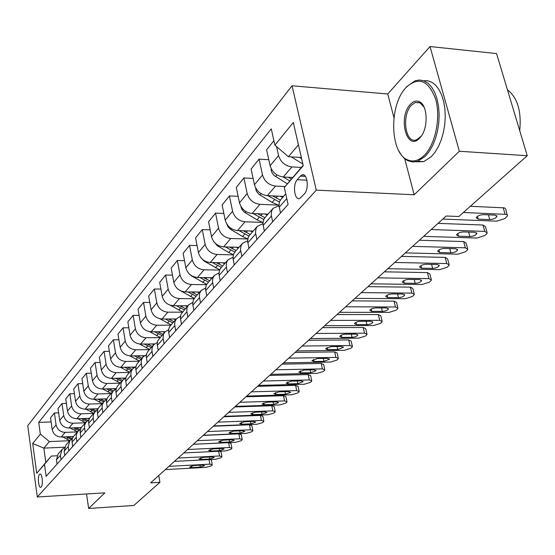 <?xml version="1.0" encoding="UTF-8"?>
<svg xmlns="http://www.w3.org/2000/svg" width="555" height="555" viewBox="0 0 555 555"><rect width="100%" height="100%" fill="white"/><g stroke="black" fill="none" stroke-linecap="round" stroke-linejoin="round"><path stroke-width="0.83" d="M41.202 486.999C43.38 484.959 42.166 472.915 39.904 474.088L39.495 474.393C37.338 476.481 38.545 488.414 40.799 487.283L41.202 486.999M292.034 85.782L27.75 425.74L37.296 496.982L316.288 190.136L292.034 85.782L387.744 93.982L393.967 117.716M404.692 158.612L414.176 194.77L459.332 151.258L430.028 46.544L387.744 93.982M430.028 46.544L496.558 53.571L527.25 155.705L459.332 151.258M527.25 155.705L458.867 216.505L446.206 216.006L150.641 482.85L159.916 482.309L158.765 475.517M300.38 176.122L297.258 179.702C292.388 184.704 294.532 200.945 299.755 198.447L304.424 193.82C309.412 188.86 307.227 172.334 301.962 174.943L300.38 176.122L305.437 176.386M298.437 144.799L288.427 156.725L274.892 145.174L271.256 128.85L38.725 422.39L51.122 421.946M274.892 145.174L293.304 122.495L303.238 165.667L284.32 187.5L303.148 165.272M64.581 447.205L43.852 448.128L45.822 462.461L51.372 456.057L44.476 464.334L46.127 476.343L288.094 204.434L284.32 187.5M44.476 464.334L36.72 473.29L32.703 443.514L40.335 434.121L38.725 422.39M86.518 493.971L88.661 508.456L133.866 505.466L159.916 482.309M88.661 508.456L104.853 492.854L37.296 496.982M414.176 194.77L316.288 190.136M51.372 456.057L56.985 455.787M301.358 157.488L288.427 156.725M301.268 167.444L291.875 166.923C285.117 165.903 280.67 162.115 278.554 155.566L276.55 146.589M292.603 177.475L283.279 176.989C276.584 176.004 272.193 172.265 270.112 165.779L266.601 149.801L273.906 140.741M285.124 186.529L275.53 186.064C268.891 185.106 264.548 181.416 262.508 174.985L259.067 159.139L268.78 159.701M283.556 196.394L267.33 195.672C260.753 194.75 256.459 191.1 254.454 184.732L251.096 169.025L259.067 159.139M277.979 205.079L259.927 204.337C253.406 203.442 249.16 199.835 247.19 193.522L243.902 177.947L253.101 178.412M268.044 214.112L252.095 213.515C245.629 212.648 241.432 209.089 239.496 202.832L236.284 187.396L243.902 177.947M262.661 222.409L245.019 221.799C238.615 220.959 234.46 217.435 232.559 211.233L229.409 195.922L238.137 196.303M253.212 231.06L237.526 230.568C231.178 229.756 227.071 226.28 225.198 220.134L222.125 204.955L229.409 195.922M247.745 238.976L230.762 238.497C224.463 237.706 220.397 234.266 218.559 228.174L215.548 213.113L223.838 213.425M239.018 247.28L223.589 246.892C217.352 246.136 213.328 242.729 211.517 236.694L208.569 221.764L215.548 213.113M233.315 254.849L217.109 254.481C210.921 253.746 206.939 250.381 205.156 244.387L202.27 229.576L210.165 229.825M225.413 262.827L210.241 262.529C204.101 261.814 200.161 258.491 198.412 252.553L195.589 237.866L202.27 229.576M219.593 270.063L204.025 269.806C197.941 269.113 194.035 265.817 192.314 259.934L189.546 245.359L197.067 245.553M212.371 277.729L197.434 277.521C191.406 276.848 187.541 273.594 185.849 267.76L183.136 253.309L189.546 245.359M206.529 284.673L191.482 284.5C185.495 283.848 181.665 280.629 180 274.836L177.336 260.496L184.51 260.642M199.855 292.034L185.155 291.902C179.216 291.278 175.435 288.094 173.791 282.349L171.183 268.127L177.336 260.496M194.083 298.701L179.431 298.604C173.542 297.993 169.795 294.844 168.179 289.148L165.619 275.03L172.466 275.134M187.826 305.777L173.354 305.722C167.52 305.132 163.801 302.01 162.213 296.363L159.701 282.363L165.619 275.03M182.22 312.181L167.86 312.16C162.067 311.584 158.383 308.497 156.815 302.891L154.352 288.995L160.908 289.065M176.268 318.986L162.018 319C156.274 318.445 152.632 315.393 151.085 309.829L148.671 296.044L154.352 288.995M170.878 325.147L156.732 325.195C151.029 324.654 147.415 321.629 145.896 316.114L143.523 302.426L149.794 302.461M165.154 331.696L151.113 331.772C145.459 331.252 141.879 328.255 140.38 322.788L138.056 309.211L143.523 302.426M159.951 337.627L146.02 337.731C140.408 337.225 136.863 334.263 135.385 328.831L133.103 315.351L139.111 315.358M154.554 343.933L140.616 344.065C135.045 343.58 131.535 340.638 130.078 335.255L127.837 321.886L133.103 315.351M149.434 349.65L135.711 349.81C130.182 349.331 126.706 346.424 125.263 341.075L123.064 327.804L128.822 327.783M144.46 355.72L130.501 355.915C125.014 355.45 121.566 352.571 120.151 347.27L117.986 334.096L123.064 327.804M139.298 361.229L125.777 361.444C120.331 361 116.911 358.142 115.516 352.876L113.386 339.799L118.916 339.757M134.9 367.077L120.754 367.327C115.35 366.897 111.964 364.066 110.584 358.849L108.496 345.869L113.386 339.799M129.523 372.405L116.196 372.662C110.833 372.245 107.476 369.443 106.116 364.26L104.062 351.37L109.37 351.308M125.812 378.031L111.347 378.344C106.026 377.934 102.696 375.159 101.357 370.019L99.338 357.226L104.062 351.37M120.088 383.186L106.948 383.491C101.669 383.096 98.367 380.348 97.042 375.236L95.058 362.533L100.164 362.45M116.196 388.625L102.273 388.972C97.028 388.59 93.753 385.864 92.449 380.792L90.5 368.187L95.058 362.533M110.972 393.599L98.027 393.946C92.817 393.571 89.57 390.873 88.28 385.836L86.365 373.314L91.277 373.217M106.962 398.851L93.504 399.239C88.335 398.879 85.116 396.201 83.847 391.206L81.96 378.774L86.365 373.314M102.169 403.658L89.404 404.04C84.27 403.693 81.079 401.036 79.823 396.076L77.964 383.727L82.695 383.623M98.089 408.744L85.033 409.16C79.941 408.82 76.77 406.191 75.535 401.265L73.711 389.006L77.964 383.727M93.663 413.385L81.065 413.801C76.007 413.475 72.865 410.866 71.644 405.976L69.847 393.8L74.405 393.675M89.556 418.303L76.84 418.748C71.817 418.435 68.702 415.848 67.495 410.998L65.726 398.906L69.847 393.8M85.428 422.792L73.003 423.243C68.015 422.938 64.928 420.371 63.728 415.549L61.993 403.54L66.385 403.409M81.342 427.558L68.917 428.03C63.964 427.738 60.897 425.192 59.718 420.406L58.004 408.48L61.993 403.54M77.457 431.894L65.206 432.38C60.287 432.095 57.241 429.57 56.076 424.818L54.39 412.969L58.629 412.83M73.433 436.514L61.244 437.014C56.36 436.736 53.342 434.239 52.191 429.521L50.533 417.748L54.39 412.969M69.743 440.712L49.353 441.579L43.852 448.128L32.703 443.514M280.49 212.974L279.012 205.912L279.304 202.339L280.559 199.842L285.742 193.889M272.658 221.785L271.208 214.778L271.693 210.692L273.109 208.326L278.992 205.711M264.367 231.102L262.952 224.165L263.445 220.106L264.86 217.754L273.109 208.326M256.889 239.503L255.508 232.621L256.008 228.598L257.416 226.26L262.917 223.665M248.973 248.39L247.627 241.578L248.134 237.589L249.195 235.681L257.416 226.26M241.834 256.417L240.516 249.66L241.03 245.698L242.431 243.388L247.585 240.828M234.272 264.915L232.982 258.221L233.502 254.287L234.897 251.991L242.431 243.388M227.446 272.588L226.183 265.949L226.711 262.043L228.098 259.761L232.947 257.243M220.21 280.719L218.975 274.135L219.509 270.264L220.89 267.996L228.098 259.761M213.675 288.066L212.468 281.531L212.829 278.201L214.383 275.433L218.954 272.963M206.744 295.85L205.572 289.377L206.113 285.561L207.147 283.723L214.383 275.433M200.487 302.884L199.335 296.46L199.703 293.179L201.243 290.445L205.565 288.024M193.848 310.342L192.717 303.98L193.272 300.22L194.625 298.007L201.243 290.445M187.847 317.085L186.737 310.772L187.118 307.539L188.644 304.841L192.738 302.475M181.478 324.245L180.396 317.987L180.951 314.283L188.644 304.841M175.713 330.718L174.652 324.508L175.04 321.317L176.559 318.66L180.437 316.343M169.601 337.593L168.56 331.432L168.949 328.269L170.135 326.014L176.559 318.66M164.072 343.809L163.052 337.697L163.441 334.554L164.946 331.925L168.63 329.663M158.196 350.406L157.197 344.35L157.766 340.749L164.946 331.925M152.875 356.386L151.897 350.372L152.292 347.277L153.784 344.676L157.287 342.477M147.228 362.734L146.263 356.768L146.666 353.695L147.831 351.495L153.784 344.676M142.108 368.485L141.171 362.561L141.574 359.508L143.051 356.948L146.388 354.798M136.676 374.59L135.753 368.721L136.155 365.69L137.314 363.518L143.051 356.948M131.75 380.126L130.841 374.299L131.251 371.288L132.714 368.756L135.899 366.661M126.512 386.009L125.624 380.224L126.034 377.24L127.178 375.097L132.714 368.756M121.767 391.344L120.893 385.6L121.163 383.103L122.759 380.133L125.798 378.094M116.723 397.012L115.863 391.317L116.279 388.368L117.417 386.252L122.759 380.133M112.145 402.153L111.34 397.005L111.576 394.036L113.158 391.102L116.064 389.111M107.281 407.62L106.456 402.007L106.872 399.1L108.003 397.012L113.158 391.102M102.869 412.58L102.058 407.002L102.335 404.581L103.903 401.681L106.685 399.746L104.354 398.927M98.173 417.853L97.382 412.323L97.798 409.458L98.915 407.391L103.903 401.681M93.913 422.639L93.164 417.644L93.413 414.758L94.967 411.893L97.631 410.006M89.383 427.738L88.613 422.286L89.036 419.455L90.146 417.415L94.967 411.893M85.269 432.359L84.54 427.433L84.797 424.582L86.337 421.751L88.89 419.92M80.891 437.285L80.149 431.908L80.572 429.119L81.668 427.1L86.337 421.751M76.916 441.745L76.208 436.889L76.465 434.079L77.991 431.284L80.447 429.501M72.677 446.504L71.963 441.211L72.386 438.457L73.475 436.466L77.991 431.284M68.834 450.827L68.209 446.511L69.93 440.504L72.289 438.762M64.741 455.433L64.123 451.146L65.837 445.172L69.93 440.504M61.015 459.609L60.412 455.35L62.125 449.418L64.394 447.725M40.335 434.121L49.353 441.579M57.054 464.063L56.457 459.838L58.164 453.941L62.125 449.418M36.72 473.29L45.822 462.461M463.397 212.482L506.347 214.39L507.332 214.979L507.499 215.853L504.842 218.58L496.836 221.161L442.786 219.086M507.201 214.834L505.57 208.68L504.197 207.854L470.356 206.293M494.97 215.111L496.954 216.45C495.747 218.309 493.346 219.357 489.739 219.586L478.223 219.135L476.197 217.775C477.383 215.916 479.791 214.868 483.412 214.639L494.97 215.111M291.278 156.892L302.863 164.044M299.471 157.377L301.636 158.709M431.2 229.548L484.772 231.379L487.221 232.961L486.284 234.21L484.709 235.542L476.905 238.04L423.652 236.368M486.957 232.011L485.438 226.62L482.989 225.018L438.041 223.374M474.872 232.302L476.863 233.579C475.718 235.348 473.387 236.347 469.87 236.576L458.52 236.215L456.481 234.918C457.611 233.149 459.942 232.15 463.481 231.921L474.872 232.302M412.573 246.364L465.367 247.807L467.823 249.327L466.949 250.492L465.437 251.769L457.833 254.183L405.351 252.886M467.581 248.446L466.117 243.097L463.654 241.557L419.365 240.239M455.648 248.744L457.639 249.965C456.55 251.644 454.295 252.601 450.861 252.837L439.671 252.553L437.631 251.311C438.707 249.632 440.968 248.675 444.423 248.439L455.648 248.744M394.758 262.459L446.782 263.549L449.245 264.999L448.433 266.095L446.983 267.309L439.567 269.654L387.841 268.696M449.03 264.18L447.608 258.866L445.145 257.395L401.487 256.382M437.236 264.485L439.241 265.658C438.2 267.253 436.001 268.169 432.65 268.405L421.627 268.197L419.58 267.01C420.607 265.415 422.799 264.492 426.171 264.256L437.236 264.485M271.152 168.678L271.416 171.717L273.809 175.262L287.365 183.816M283.334 176.996L289.759 180.916M291.278 179.078L288.281 177.246M255.675 188.006L256.361 191.204L259.102 194.444L272.165 202.429L278.971 205.371M280.213 196.248L282.703 197.365M267.905 195.7L279.394 202.048M280.351 200.126L272.595 195.908M240.891 206.425L241.807 209.36L244.242 212.086L257.041 219.863L262.931 222.493M264.839 213.994L267.226 215.056M253.142 213.55L263.75 219.412M264.929 217.671L257.596 213.724M377.691 277.861L428.973 278.624L431.443 280.018L430.673 281.045L429.286 282.217L422.057 284.486L371.066 283.848M431.242 279.255L429.868 273.983L427.399 272.581L384.365 271.839M419.594 279.574L421.599 280.691C420.607 282.211 418.47 283.092 415.195 283.334L404.324 283.189L402.278 282.058C403.256 280.532 405.393 279.651 408.688 279.415L419.594 279.574M226.752 224.005L228.209 227.134L230.45 229.264L242.577 236.541L247.759 238.907M250.132 230.963L252.421 231.969M239.004 230.616L248.911 236.069M250.229 234.474L243.236 230.748M424.228 155.414C435.335 144.598 440.934 117.826 435.689 99.359C428.488 80.177 418.588 76.229 405.996 87.523L405.115 88.55C388.847 106.775 390.276 152.951 407.384 159.784C412.962 162.282 418.574 160.825 424.228 155.414M404.935 88.758L406.593 86.781L415.105 80.759L419.559 79.996L423.916 80.815L428.009 83.222L431.651 87.142L434.711 92.421L437.035 98.873L438.54 106.234L439.144 114.198L438.832 122.447L437.617 130.619L435.543 138.396L432.713 145.445L429.237 151.494L425.276 156.316L417.693 161.283L412.754 161.998L408.008 160.77C404.449 159.035 401.445 155.851 399.003 151.224M419.594 138.167C406.787 152.125 397.595 117.043 410.485 104.229C413.371 101.211 416.312 100.358 419.302 101.669C427.766 104.93 428.522 128.233 420.447 137.21L419.594 138.167M424.055 107.108L419.913 102.703L415.355 102.46L411.519 105.117C401.203 115.197 405.372 144.487 416.555 139.811L421.21 136.211M507.45 89.82C517.489 97.569 521.589 111.201 519.737 130.709M423.576 80.69L427.843 80.773L431.943 82.32L435.71 85.303L439.012 89.626L441.711 95.134L443.695 101.641L444.895 108.898L445.249 116.633L444.756 124.542L443.424 132.333L441.315 139.7L438.519 146.374L435.134 152.105L431.304 156.69L423.68 161.644L415.681 161.81M361.333 292.631L411.886 293.096L414.356 294.421L413.642 295.392L412.31 296.516L405.247 298.715L354.978 298.368M414.183 293.72L412.851 288.489L410.374 287.143L367.951 286.657M402.673 294.046L404.678 295.114C403.728 296.564 401.654 297.411 398.455 297.653L387.737 297.577L385.683 296.488C386.62 295.038 388.701 294.192 391.92 293.949L402.673 294.046M345.64 306.797L395.479 306.984L397.956 308.261L397.283 309.17L395.999 310.245L389.104 312.389L339.542 312.305M397.796 307.602L396.506 302.42L394.029 301.129L352.196 300.879M386.426 307.935L388.431 308.962C387.522 310.349 385.503 311.161 382.374 311.404L371.801 311.383L369.755 310.342C370.65 308.955 372.676 308.143 375.818 307.9L386.426 307.935M330.572 320.401L379.717 320.332L382.194 321.553L381.556 322.413L380.328 323.447L373.584 325.528L324.717 325.688M382.048 320.943L380.799 315.802L378.323 314.567L337.072 314.532M370.816 321.289L372.821 322.268C371.954 323.593 369.984 324.377 366.917 324.62L356.497 324.654L354.444 323.655C355.311 322.33 357.281 321.546 360.355 321.303L370.816 321.289M316.1 333.472L364.566 333.166L367.035 334.339L366.439 335.144L365.252 336.143L358.662 338.161L310.46 338.557M366.904 333.763L365.69 328.678L363.22 327.492L322.531 327.658M355.81 334.124L357.808 335.067C356.976 336.33 355.054 337.086 352.057 337.329L341.776 337.412L339.729 336.455C340.555 335.192 342.477 334.436 345.488 334.193L355.81 334.124M302.177 346.043L349.976 345.522L352.446 346.639L351.884 347.402L350.739 348.367L344.294 350.33L296.752 350.933M352.321 346.105L351.149 341.068L348.679 339.931L308.552 340.284M341.367 346.473L343.365 347.381L337.752 349.567L327.61 349.692L325.57 348.776L331.182 346.591L341.367 346.473M213.474 241.175L217.255 245.685L228.729 252.511L233.371 254.662M236.048 247.211L238.255 248.161M225.448 246.94L234.834 252.067M236.152 250.562L229.472 247.044M200.979 257.832L204.198 261.155L219.704 269.806M222.555 262.772L224.678 263.674M212.44 262.57L221.396 267.42M222.666 265.97L216.277 262.647M189.449 274.121L191.669 276.001L206.703 284.368M209.617 277.694L211.656 278.548M199.953 277.555L208.513 282.141M209.728 280.754L203.609 277.604M180.805 290.924L194.312 298.389M197.191 292.013L199.162 292.832M187.951 291.93L196.137 296.28M197.302 294.948L191.44 291.965M170.336 305.25L182.484 311.882M185.259 305.77L187.153 306.547M176.407 305.736L184.253 309.863M185.37 308.587L179.751 305.743M288.773 358.142L335.928 357.413L338.397 358.488L337.863 359.21L336.76 360.139L330.454 362.054L283.556 362.852M338.279 357.996L337.149 353.001L334.679 351.912L295.094 352.432M327.457 358.37L329.455 359.238L323.974 361.347L313.97 361.513L311.931 360.639L317.411 358.53L327.457 358.37M159.819 318.75L171.12 324.869M173.777 318.993L175.616 319.736M165.293 319L172.82 322.927M173.902 321.692L168.498 318.993M275.87 369.79L322.386 368.881L324.848 369.908L324.349 370.594L323.287 371.482L317.113 373.348L270.84 374.327M324.751 369.443L323.648 364.503L321.185 363.456L282.127 364.142M314.047 369.838L316.045 370.664L310.696 372.703L300.824 372.911L298.784 372.072L304.14 370.032L314.047 369.838M149.538 331.647L160.187 337.364M162.74 331.71L164.509 332.424M154.595 331.751L161.824 335.491M162.858 334.311L157.662 331.737M263.431 381.014L309.329 379.932L311.792 380.924L311.313 381.569L310.294 382.43L304.237 384.247L258.581 385.399M311.695 380.487L310.627 375.589L308.171 374.59L269.633 375.423M301.122 380.89L303.113 381.687L297.889 383.658L288.142 383.9L286.116 383.096L291.347 381.125L301.122 380.89M139.541 344.017L149.656 349.4M152.105 343.954L153.818 344.641M144.286 344.031L151.231 347.596M152.23 346.452L147.228 344.003M251.436 391.844L296.731 390.602L299.187 391.552L298.736 392.163L297.744 392.995L291.819 394.765L246.76 396.069M299.096 391.143L298.063 386.294L295.607 385.337L257.575 386.308M288.649 391.559L290.633 392.316L285.527 394.223L275.911 394.501L273.886 393.731L278.999 391.823L288.649 391.559M129.849 355.894L139.506 360.993M141.858 355.755L143.565 356.421M134.345 355.859L141.025 359.258M141.99 358.162L137.161 355.817M239.864 402.299L284.569 400.904L287.011 401.813L286.588 402.396L285.631 403.201L279.817 404.928L235.348 406.378M286.935 401.431L285.929 396.638L283.48 395.715L245.941 396.811M276.605 401.855L278.582 402.59L273.587 404.435L264.097 404.741L262.078 404.005L267.08 402.153L276.605 401.855M120.463 367.327L129.717 372.183M131.979 367.132L133.741 367.805M124.743 367.257L131.181 370.504M132.111 369.443L127.456 367.209M228.688 412.386L272.817 410.86L275.252 411.727L274.843 412.282L273.92 413.059L268.225 414.745L224.324 416.326M275.176 411.373L274.198 406.621L271.763 405.74L234.709 406.954M264.971 411.803L266.941 412.511L262.057 414.301L252.685 414.634L250.673 413.926L255.571 412.136L264.971 411.803M111.368 378.344L120.269 382.978M122.447 378.101L124.327 378.808M115.482 378.253L121.684 381.361M122.579 380.335L118.09 378.198M217.886 422.14L261.454 420.482L263.882 421.314L263.493 421.842L262.605 422.591L257.014 424.242L213.668 425.949M263.812 420.981L262.862 416.278L260.434 415.431L223.852 416.756M253.725 421.425L255.689 422.098L250.902 423.833L241.647 424.2L239.649 423.521L244.436 421.779L253.725 421.425M207.445 431.561L250.458 429.785L252.879 430.59L252.511 431.089L251.651 431.818L246.163 433.427L203.366 435.245M252.816 430.278L251.894 425.623L249.472 424.811L213.349 426.233M242.847 430.729L244.804 431.374L240.114 433.06L230.977 433.448L228.986 432.796L233.676 431.11L242.847 430.729M197.351 440.684L239.822 438.797L242.237 439.567L241.883 440.039L241.05 440.746L235.66 442.314L193.404 444.243M242.174 439.269L241.279 434.669L238.872 433.885L203.192 435.404M232.316 439.733L234.266 440.351L229.673 441.988L220.647 442.404L218.663 441.773L223.263 440.136L232.316 439.733M187.576 449.508L229.52 447.517L231.921 448.253L231.595 448.711L230.783 449.39L225.49 450.931L183.754 452.956M231.872 447.975L230.998 443.424L228.598 442.668L193.362 444.277M222.118 448.454L224.06 449.044L219.565 450.639L210.643 451.069L208.673 450.466L213.175 448.877L222.118 448.454M178.106 458.048L219.544 455.967L221.938 456.675L221.618 457.112L220.834 457.771L215.638 459.276L174.409 461.392M212.246 456.897L214.181 457.466L209.769 459.02L200.959 459.471L198.995 458.895L203.407 457.341L212.246 456.897M219.801 451.208L221.036 451.909L221.882 456.411M102.571 388.965L111.146 393.398M113.241 388.694L115.308 389.443M106.532 388.861L112.512 391.837M113.393 390.852L109.037 388.798M94.066 399.218L102.335 403.471M97.881 399.114L103.653 401.959M104.562 401.029L100.295 399.045M85.838 409.132L93.816 413.204M95.758 408.813L97.777 409.535M89.508 409.014L95.092 411.748M96.077 410.88L91.839 408.938M77.866 418.713L85.574 422.626M87.44 418.38L89.209 419.011M81.412 418.588L86.851 421.231M87.919 420.419L83.659 418.512M70.152 427.981L77.596 431.741M79.4 427.634L80.968 428.196M73.572 427.856L78.921 430.416M80.087 429.667L75.737 427.773M168.942 466.332L209.866 464.153L212.253 464.84L211.948 465.25L211.191 465.895L206.085 467.365L165.348 469.572M202.672 465.083L204.594 465.631L200.272 467.137L191.565 467.608L189.609 467.053L193.945 465.548L202.672 465.083M210.65 459.526L211.379 460.13L212.204 464.59M62.673 436.958L69.868 440.566M71.609 436.591L73.031 437.104M65.976 436.82L71.283 439.324M72.344 438.575L68.064 436.736M283.279 176.989L291.875 166.923M267.33 195.672L275.53 186.064M252.095 213.515L259.927 204.337M237.526 230.568L245.019 221.799M223.589 246.892L230.762 238.497M210.241 262.529L217.109 254.481M197.434 277.521L204.025 269.806M185.155 291.902L191.482 284.5M173.354 305.722L179.431 298.604M162.018 319L167.86 312.16M151.113 331.772L156.732 325.195M140.616 344.065L146.02 337.731M130.501 355.915L135.711 349.81M120.754 367.327L125.777 361.444M111.347 378.344L116.196 372.662M102.273 388.972L106.948 383.491M93.504 399.239L98.027 393.946M85.033 409.16L89.404 404.04M76.84 418.748L81.065 413.801M68.917 428.03L73.003 423.243M61.244 437.014L65.206 432.38M270.112 165.779L278.554 155.566M279.214 207.181L286.789 198.586M263.146 225.406L271.409 216.034M254.454 184.732L262.508 174.985M247.814 242.799L255.695 233.856M239.496 202.832L247.19 193.522M233.155 259.421L240.697 250.867M225.198 220.134L232.559 211.233M219.142 275.315L226.35 267.135M211.517 236.694L218.559 228.174M205.725 290.536L212.627 282.703M198.412 252.553L205.156 244.387M192.862 305.118L199.488 297.612M185.849 267.76L192.314 259.934M180.535 319.104L186.882 311.903M173.791 282.349L180 274.836M168.692 332.535L174.79 325.618M162.213 296.363L168.179 289.148M157.322 345.432L163.177 338.793M151.085 309.829L156.815 302.891M146.388 357.836L152.021 351.447M140.38 322.788L145.896 316.114M135.864 369.776L141.289 363.622M130.078 335.255L135.385 328.831M125.735 381.264L130.952 375.34M120.151 347.27L125.263 341.075M115.967 392.336L121.004 386.627M110.584 358.849L115.516 352.876M106.553 403.013L111.409 397.512M101.357 370.019L106.116 364.26M97.472 413.315L102.155 408.008M92.449 380.792L97.042 375.236M88.703 423.264L93.226 418.137M83.847 391.206L88.28 385.836M80.232 432.872L84.603 427.919M75.535 401.265L79.823 396.076M72.046 442.162L76.264 437.368M67.495 410.998L71.644 405.976M64.123 451.146L68.209 446.511M59.718 420.406L63.728 415.549M56.457 459.838L60.412 455.35M52.191 429.521L56.076 424.818M306.943 180.195L297.258 179.702M503.191 207.73L505.057 214.202M489.739 219.586L488.393 214.84M478.223 219.135L477.446 216.36M482.989 225.018L484.772 231.379M469.87 236.576L468.635 232.087M458.52 236.215L457.785 233.502M463.654 241.557L465.367 247.807M450.861 252.837L449.716 248.584M439.671 252.553L438.97 249.91M445.145 257.395L446.782 263.549M432.65 268.405L431.596 264.367M421.627 268.197L420.961 265.616M271.777 169.795L271.118 170.586M276.966 174.936L275.558 176.601M256.063 188.672L255.661 189.158M274.524 199.71L272.165 202.429M277.632 196.13L276.022 197.982M261.134 193.695L259.99 195.048M259.296 217.262L257.041 219.863M262.224 213.897L260.732 215.611M246.011 211.608L245.116 212.676M427.399 272.581L428.973 278.624M415.195 283.334L414.217 279.491M404.324 283.189L403.693 280.677M244.734 234.05L242.577 236.541M247.488 230.88L246.108 232.469M231.56 228.736L230.88 229.534M410.374 287.143L411.886 293.096M398.455 297.653L397.54 293.997M387.737 297.577L387.133 295.128M394.029 301.129L395.479 306.984M382.374 311.404L381.521 307.921M371.801 311.383L371.233 309.003M378.323 314.567L379.717 320.332M366.917 324.62L366.127 321.296M356.497 324.654L355.949 322.337M363.22 327.492L364.566 333.166M352.057 337.329L351.315 334.152M341.776 337.412L341.256 335.158M348.679 339.931L349.976 345.522M337.752 349.567L337.058 346.521M327.61 349.692L327.117 347.499M230.797 250.125L228.729 252.511M233.384 247.142L232.108 248.612M217.726 245.123L217.255 245.685M217.435 265.533L215.451 267.815M219.87 262.716L218.691 264.076M204.622 280.303L202.714 282.495M206.918 277.653L205.829 278.915M192.314 294.49L190.49 296.599M194.486 291.986L193.473 293.151M180.493 308.115L178.738 310.141M182.54 305.756L181.61 306.832M334.679 351.912L335.928 357.413M323.974 361.347L323.329 358.433M313.97 361.513L313.499 359.383M169.129 321.22L167.437 323.17M171.065 318.993L170.205 319.985M321.185 363.456L322.386 368.881M310.696 372.703L310.085 369.914M300.824 372.911L300.373 370.837M158.196 333.832L156.565 335.706M160.02 331.724L159.223 332.639M308.171 374.59L309.329 379.932M297.889 383.658L297.313 380.98M288.142 383.9L287.719 381.882M147.658 345.973L146.097 347.777M149.385 343.982L148.657 344.828M295.607 385.337L296.731 390.602M285.527 394.223L284.986 391.657M275.911 394.501L275.502 392.545M137.515 357.67L136.003 359.411M139.145 355.79L138.472 356.567M283.48 395.715L284.569 400.904M273.587 404.435L273.081 401.966M264.097 404.741L263.708 402.84M127.726 368.957L126.269 370.636M129.266 367.181L128.649 367.889M271.763 405.74L272.817 410.86M262.057 414.301L261.578 411.921M252.685 414.634L252.31 412.781M118.284 379.842L116.876 381.465M119.741 378.163L119.172 378.815M260.434 415.431L261.454 420.482M250.902 423.833L250.451 421.55M241.647 424.2L241.293 422.397M249.472 424.811L250.458 429.785M240.114 433.06L239.691 430.86M230.977 433.448L230.637 431.693M238.872 433.885L239.822 438.797M229.673 441.988L229.27 439.872M220.647 442.404L220.328 440.698M228.598 442.668L229.52 447.517M219.565 450.639L219.176 448.593M210.643 451.069L210.338 449.411M218.663 451.257L219.544 455.967M209.769 459.02L209.401 457.042M200.959 459.471L200.66 457.854M109.169 390.352L107.809 391.92M110.542 388.764L110.029 389.36M100.358 400.509L99.047 402.021M101.662 399.003L101.19 399.544M91.846 410.325L90.576 411.789M93.08 408.903L92.65 409.396M83.611 419.816L82.383 421.231M84.776 418.47L84.388 418.921M75.64 429.008L74.453 430.375M76.743 427.732L76.396 428.134M209.034 459.609L209.866 464.153M200.272 467.137L199.925 465.229M191.565 467.608L191.288 466.034M67.925 437.902L66.773 439.227M68.966 436.695L68.653 437.062M40.265 474.067L39.904 474.088M304.001 175.047L301.962 174.943M496.954 216.45L496.718 215.631M476.863 233.579L476.648 232.823M457.639 249.965L457.452 249.264M439.241 265.658L439.067 265.006M421.599 280.691L421.446 280.088M423.68 161.644L417.693 161.283M415.355 102.46L420.232 102.869M419.913 102.703L419.302 101.669M421.002 136.468L420.447 137.21M407.384 159.784L408.008 160.77M405.115 88.55L405.684 87.829M404.678 295.114L404.539 294.552M388.431 308.962L388.306 308.441M372.821 322.268L372.703 321.782M357.808 335.067L357.704 334.609M343.365 347.381L343.267 346.958M329.455 359.238L329.365 358.842M316.045 370.664L315.962 370.296M303.113 381.687L303.037 381.34"/></g></svg>
